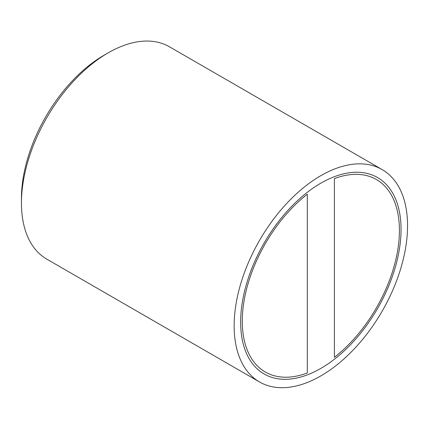 <?xml version="1.0" encoding="UTF-8"?>
<svg xmlns="http://www.w3.org/2000/svg" width="429" height="429" viewBox="0 0 429 429"><rect width="100%" height="100%" fill="white"/><g stroke="black" fill="none" stroke-linecap="round" stroke-linejoin="round"><path stroke-width="0.64" d="M108.151 52.864L104.086 55.212A116.87 67.476 120 0 0 21.45 198.348L21.45 203.04A122.619 70.796 -60 0 1 108.151 52.864A122.619 70.796 -60 0 1 169.46 46.793L382.153 169.589A122.619 70.796 -60 0 1 407.55 225.724A122.619 70.796 -60 0 1 354.027 349.12A122.619 70.796 -60 0 1 259.54 381.971A122.619 70.796 -60 0 1 234.143 325.836A122.619 70.796 -60 0 1 287.666 202.44A122.619 70.796 -60 0 1 382.153 169.589M259.54 381.971L46.847 259.17A122.619 70.796 -60 0 1 21.45 203.04M401.045 229.477A113.422 65.481 -60 0 1 351.539 343.618A113.422 65.481 -60 0 1 264.135 374.002A113.422 65.481 -60 0 1 240.648 322.082A113.422 65.481 -60 0 1 290.154 207.942A113.422 65.481 -60 0 1 377.558 177.552A113.422 65.481 -60 0 1 401.045 229.477M334.395 357.33L334.395 178.587A111.122 64.157 -60 0 1 376.405 179.542A111.122 64.157 -60 0 1 395.769 259.861A111.122 64.157 -60 0 1 334.395 357.33L334.395 178.587A111.122 64.157 -60 0 1 376.405 179.542A111.122 64.157 -60 0 1 395.769 259.861A111.122 64.157 -60 0 1 334.395 357.33M307.298 194.23L307.298 372.973A111.122 64.157 -60 0 1 265.288 372.013A111.122 64.157 -60 0 1 245.924 291.699A111.122 64.157 -60 0 1 307.298 194.23L307.298 372.973A111.122 64.157 -60 0 1 265.288 372.013A111.122 64.157 -60 0 1 245.924 291.699A111.122 64.157 -60 0 1 307.298 194.23M240.648 322.082A113.422 65.481 -60 0 1 290.154 207.942A113.422 65.481 -60 0 1 377.558 177.552A113.422 65.481 -60 0 1 377.558 308.521A113.422 65.481 -60 0 1 264.135 374.002A113.422 65.481 -60 0 1 240.648 322.082"/></g></svg>
